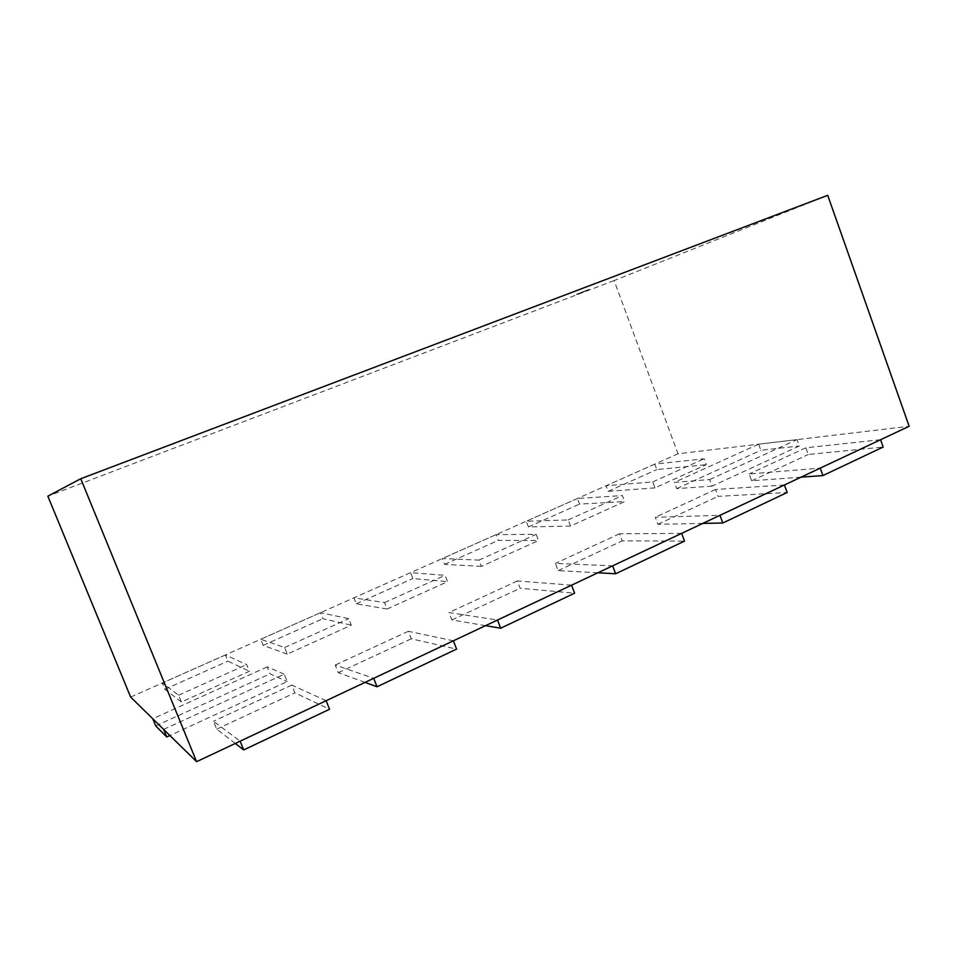 <?xml version="1.0" encoding="UTF-8"?>
<svg xmlns="http://www.w3.org/2000/svg" width="957" height="957" viewBox="0 0 957 957"><rect width="100%" height="100%" fill="white"/><g stroke="black" fill="none" stroke-linecap="round" stroke-linejoin="round"><path stroke-width="0.72" stroke-dasharray="4.79 3.59" d="M576.604 294.242L589.093 289.373L576.604 294.242M576.724 294.577L589.213 289.708L576.724 294.577M827.721 195.324L614.131 280.568L677.999 453.785L909.15 426.272M130.642 697.079L677.999 453.785M614.131 280.568L47.85 496.181M654.959 487.891L608.173 491.324L606.08 485.749L652.746 481.909L654.959 487.891L706.326 464.659L704.161 458.774L654.767 464.109L656.801 469.6L706.326 464.659M652.746 481.909L704.161 458.774M608.173 491.324L656.801 469.6M654.767 464.109L606.08 485.749M570.492 526.075L528.431 526.924L526.266 521.23L568.183 519.95L570.492 526.075L624.646 501.588L622.397 495.559L577.406 498.501L579.523 504.112L624.646 501.588M568.183 519.95L622.397 495.559M528.431 526.924L579.523 504.112M577.406 498.501L526.266 521.23M481.335 566.388L444.574 564.367L442.313 558.541L478.919 560.108L481.335 566.388L538.516 540.538L536.171 534.353L496.121 534.628L498.322 540.37L538.516 540.538M478.919 560.108L536.171 534.353M444.574 564.367L498.322 540.37M496.121 534.628L442.313 558.541M387.071 609.011L356.279 603.795L353.923 597.838L384.547 602.563L387.071 609.011L447.541 581.665L445.089 575.336L410.589 572.645L412.874 578.53L447.541 581.665M384.547 602.563L445.089 575.336M356.279 603.795L412.874 578.53M410.589 572.645L353.923 597.838M287.267 654.133L263.175 645.377L260.711 639.264L284.612 647.53L287.267 654.133L351.315 625.172L348.743 618.677L320.475 612.695L322.868 618.712L351.315 625.172M284.612 647.53L348.743 618.677M263.175 645.377L322.868 618.712M320.475 612.695L260.711 639.264M181.399 701.995L164.855 689.279L162.283 683.011L178.624 695.213L181.399 701.995L249.346 671.276L246.655 664.601L225.421 654.947L227.91 661.12L249.346 671.276M178.624 695.213L246.655 664.601M164.855 689.279L227.91 661.12M225.421 654.947L162.283 683.011M163.635 729.39L284.253 674.207L287.208 681.563L169.903 735.526M284.253 674.207L267.23 666.873L270.03 673.848L287.208 681.563M155.716 725.908L270.03 673.848M267.23 666.873L152.773 718.755M235.302 743.457L216.677 729.138L213.459 721.243L240.147 741.173M326.134 700.703L291.765 685.092L294.876 692.832L329.543 709.257M216.677 729.138L294.876 692.832M291.765 685.092L213.459 721.243M365.012 682.401L338.288 672.687L335.237 665.031L373.697 678.322M453.379 640.807L408.34 631.285L411.283 638.798L456.597 649.085M338.288 672.687L411.283 638.798M408.34 631.285L335.237 665.031M485.57 625.663L451.86 619.957L448.977 612.528L497.52 620.028M571.568 585.17L517.366 580.959L520.165 588.244L574.607 593.184M451.86 619.957L520.165 588.244M517.366 580.959L448.977 612.528M597.886 572.788L558.17 570.611L555.431 563.386L612.647 565.838M681.647 533.36L619.562 533.779L622.217 540.872L684.53 541.124M558.17 570.611L622.217 540.872M619.562 533.779L555.431 563.386M702.797 523.407L657.902 524.304L655.282 517.294L719.963 515.321M784.417 484.984L715.549 489.482L718.073 496.372L787.144 492.508M657.902 524.304L718.073 496.372M715.549 489.482L655.282 517.294M801.009 477.172L751.628 480.797L749.14 473.966L820.245 468.117M880.584 439.718L805.866 447.792L808.282 454.491L883.179 447.027M751.628 480.797L808.282 454.491M805.866 447.792L749.14 473.966M712.092 486.12L676.671 488.608L674.362 482.376L709.687 479.577L712.092 486.12L799.346 445.986L797.049 439.61L758.626 444.192L760.839 450.268L799.346 445.986M709.687 479.577L797.049 439.61M676.671 488.608L760.839 450.268M758.626 444.192L674.362 482.376"/><path stroke-width="1.44" d="M196.604 761.676L130.642 697.079L47.85 496.181L80.747 478.739L196.604 761.676L909.15 426.272L827.721 195.324L80.747 478.739M166.757 736.974L155.716 725.908L152.773 718.755L163.635 729.39L166.757 736.974L169.903 735.526M243.7 749.929L329.543 709.257L326.134 700.703L240.147 741.173L243.7 749.929L235.302 743.457M377.034 686.767L456.597 649.085L453.379 640.807L373.697 678.322L377.034 686.767L365.012 682.401M500.667 628.211L574.607 593.184L571.568 585.17L497.52 620.028L500.667 628.211L485.57 625.663M615.626 573.757L684.53 541.124L681.647 533.36L612.647 565.838L615.626 573.757L597.886 572.788M722.786 523L787.144 492.508L784.417 484.984L719.963 515.321L722.786 523L702.797 523.407M822.924 475.569L883.179 447.027L880.584 439.718L820.245 468.117L822.924 475.569L801.009 477.172"/></g></svg>
